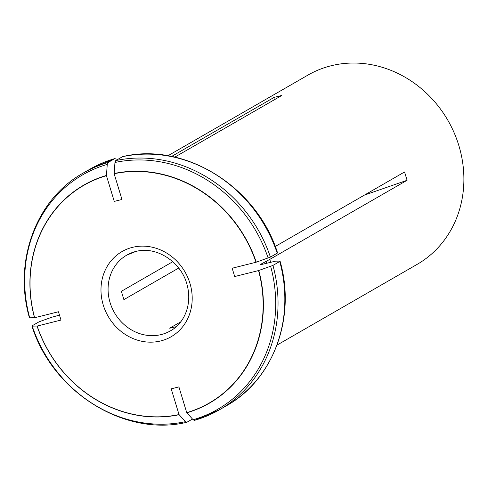 <?xml version="1.0" encoding="UTF-8"?>
<svg xmlns="http://www.w3.org/2000/svg" width="488" height="488" viewBox="0 0 488 488"><rect width="100%" height="100%" fill="white"/><g stroke="black" fill="none" stroke-linecap="round" stroke-linejoin="round"><path stroke-width="0.73" d="M260.293 264.508L269.827 259.366A109.257 98.613 60.1 0 1 270.553 262.251M266.1 261.043A107.616 97.13 60.1 0 1 266.655 263.227M258.793 270.486L258.542 270.565A125.629 113.393 -119.9 0 1 186.727 412.628L186.855 412.775A125.831 113.57 -119.9 0 0 258.793 270.486L272.945 265.411L279.746 261.495A136.567 123.263 60.1 0 1 226.31 405.827L219.515 409.749A136.567 123.263 -119.9 0 0 272.945 265.411M260.677 264.575A107.616 97.13 60.1 0 0 260.58 264.221C259.897 264.709 260.635 264.697 262.806 264.191L275.506 261.165L279.77 261.117L279.746 261.495L279.77 261.117M194.639 420.302A136.567 123.263 -119.9 0 0 219.515 409.749L194.468 420.375L193.12 419.747L186.855 412.775M256.261 262.172L256.017 262.251A125.629 113.393 -119.9 0 0 114.149 173.74L114.954 162.48L115.735 160.595L122.537 156.679A136.567 123.263 60.1 0 1 277.221 253.18L270.419 257.097L256.261 262.172A125.831 113.57 -119.9 0 0 114.162 173.514M277.239 252.802L277.221 253.18M277.544 252.863C256.865 186.739 184.757 141.727 122.769 156.587L122.537 156.679M116.351 159.161L114.832 158.606L108.031 162.528L107.25 164.407L106.445 175.674A125.629 113.393 -119.9 0 0 34.63 317.731L29.707 317.798L29.731 317.413M89.963 169.159L114.832 158.606A136.567 123.263 60.1 0 0 89.963 169.159L83.161 173.081C36.136 199.104 13.152 261.263 29.396 317.706M276.989 345.108L417.075 264.404A109.257 98.613 -119.9 0 0 454.139 132.76A109.257 98.613 -119.9 0 0 330.955 65.801A109.257 98.613 -119.9 0 0 307.995 75.067L167.909 155.776M178.669 268.071L123.885 299.632L121.359 291.318L172.764 261.702M176.186 326.698L169.671 328.204L180.706 321.842M59.499 315.138L51.838 317.218L39.058 321.812L32.257 325.728L32.232 326.112L37.155 326.045A125.629 113.393 -119.9 0 0 179.023 414.556L185.416 421.681L186.934 422.23L192.479 419.04M32.257 325.728L32.232 326.112A135.286 122.11 -119.9 0 0 185.416 421.681M258.542 270.565L234.697 276.543L232.172 268.229L256.017 262.251M106.445 175.674L114.259 201.404L121.963 199.47L114.149 173.74M37.155 326.045L61 320.073L58.468 311.759L34.63 317.731M186.727 412.628L178.913 386.899L171.203 388.832L179.023 414.556M275.232 246.483L404.558 171.971L407.084 180.286L364.371 195.121M269.827 259.366L407.084 180.286M171.587 156.459L274.171 97.362L273.981 99.979M174.759 157.142L281.875 95.428L274.171 97.362M193.12 419.747A135.286 122.11 -119.9 0 0 270.663 266.363M270.419 257.097A136.567 123.263 -119.9 0 0 115.735 160.595M268.138 258.048A135.286 122.11 -119.9 0 0 114.954 162.48M106.457 175.442A125.831 113.57 -119.9 0 0 34.52 317.737M108.031 162.528A136.567 123.263 -119.9 0 0 83.161 173.081M107.25 164.407A135.286 122.11 -119.9 0 0 29.707 317.798M135.993 251.405A43.7 39.443 -119.9 0 0 126.807 255.108A43.7 39.443 -119.9 0 0 114.442 312.668A43.7 39.443 -119.9 0 0 170.44 330.846C183.708 323.8 192.492 305.14 187.185 285.254C181.853 262.44 156.654 245.604 135.743 251.503L126.807 255.108M37.045 326.051A125.831 113.57 -119.9 0 0 179.151 414.709M132.376 247.379A49.166 44.377 -119.9 0 0 116.15 326.942A49.166 44.377 -119.9 0 0 191.229 308.129A49.166 44.377 -119.9 0 0 132.376 247.379M280.075 261.202C296.32 317.645 273.335 379.804 226.31 405.827M31.927 326.045C52.612 392.169 124.714 437.181 186.703 422.321"/></g></svg>
